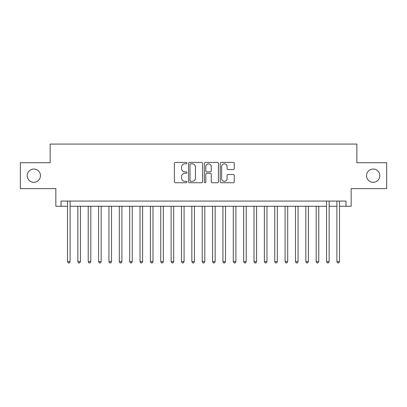 <?xml version="1.0" encoding="UTF-8"?>
<svg xmlns="http://www.w3.org/2000/svg" width="407" height="407" viewBox="0 0 407 407"><rect width="100%" height="100%" fill="white"/><g stroke="black" fill="none" stroke-linecap="round" stroke-linejoin="round"><path stroke-width="0.61" d="M186.92 163.11A0.712 0.712 0 0 0 186.208 162.398L175.402 162.398A1.018 1.018 0 0 0 174.384 163.416L174.384 181.726A1.018 1.018 0 0 0 175.402 182.738L186.208 182.738A0.712 0.712 0 0 0 186.92 182.031A0.712 0.712 0 0 0 186.208 181.319L184.809 181.319A3.256 3.256 0 0 1 181.558 178.062L181.558 176.536A3.256 3.256 0 0 1 184.809 173.28L186.208 173.28A0.712 0.712 0 0 0 186.92 172.568A0.712 0.712 0 0 0 186.208 171.856L184.809 171.856A3.256 3.256 0 0 1 181.558 168.605L181.558 167.079A3.256 3.256 0 0 1 184.809 163.823L186.208 163.823A0.712 0.712 0 0 0 186.92 163.11M366.549 175.676A6.634 6.634 0 0 0 373.178 182.311A6.634 6.634 0 0 0 379.812 175.676A6.634 6.634 0 0 0 373.178 169.047A6.634 6.634 0 0 0 366.549 175.676M27.188 175.676A6.634 6.634 0 0 0 33.822 182.311A6.634 6.634 0 0 0 40.451 175.676A6.634 6.634 0 0 0 33.822 169.047A6.634 6.634 0 0 0 27.188 175.676M233.226 169.566A1.018 1.018 0 0 0 234.244 168.554L234.244 163.416A1.018 1.018 0 0 0 233.226 162.398L221.225 162.398A1.018 1.018 0 0 0 220.207 163.416L220.207 181.726A1.018 1.018 0 0 0 221.225 182.738L233.226 182.738A1.018 1.018 0 0 0 234.244 181.726L234.244 175.519A1.018 1.018 0 0 0 233.226 174.501L228.088 174.501A1.018 1.018 0 0 0 227.07 175.519L227.07 178.597A2.722 2.722 0 0 1 224.349 181.319A2.722 2.722 0 0 1 221.632 178.597L221.632 166.544A2.722 2.722 0 0 1 224.349 163.823A2.722 2.722 0 0 1 227.07 166.544L227.07 168.554A1.018 1.018 0 0 0 228.088 169.566L233.226 169.566M61.019 206.247L61.019 201.063L345.981 201.063L345.981 206.247L351.16 206.247L351.16 188.629L386.65 188.629L386.65 162.724L356.858 162.724L356.858 144.073L50.142 144.073L50.142 162.724L20.35 162.724L20.35 188.629L55.84 188.629L55.84 206.247L67.496 206.247M202.61 163.416A1.018 1.018 0 0 0 201.592 162.398L189.591 162.398A1.018 1.018 0 0 0 188.573 163.416L188.573 181.726A1.018 1.018 0 0 0 189.591 182.738L201.592 182.738A1.018 1.018 0 0 0 202.61 181.726L202.61 163.416M205.408 162.398L217.409 162.398A1.018 1.018 0 0 1 218.427 163.416L218.427 181.726A1.018 1.018 0 0 1 217.409 182.738L212.271 182.738A1.018 1.018 0 0 1 211.253 181.726L211.253 174.298A1.018 1.018 0 0 0 210.236 173.28L206.832 173.28A1.018 1.018 0 0 0 205.815 174.298L205.815 182.031A0.712 0.712 0 0 1 205.103 182.738A0.712 0.712 0 0 1 204.39 182.031L204.39 163.416A1.018 1.018 0 0 1 205.408 162.398M70.09 206.247L326.551 206.247M329.141 206.247L336.91 206.247M339.504 206.247L345.981 206.247M190.71 163.823A0.712 0.712 0 0 0 189.998 164.535L189.998 180.606A0.712 0.712 0 0 0 190.71 181.319L192.185 181.319A3.256 3.256 0 0 0 195.441 178.062L195.441 167.079A3.256 3.256 0 0 0 192.185 163.823L190.71 163.823M211.253 166.595A2.722 2.722 0 0 0 208.537 163.873A2.722 2.722 0 0 0 205.815 166.595L205.815 170.838A1.018 1.018 0 0 0 206.832 171.856L210.236 171.856A1.018 1.018 0 0 0 211.253 170.838L211.253 166.595M70.09 201.063L70.09 261.579L67.496 261.579L67.496 201.063M70.09 261.579L69.312 262.927L68.274 262.927L67.496 261.579M77.859 206.247L77.859 261.579L80.449 261.579L80.449 206.247M80.449 261.579L79.675 262.927L78.637 262.927L77.859 261.579M88.222 206.247L88.222 261.579L90.812 261.579L90.812 206.247M90.812 261.579L90.033 262.927L89.001 262.927L88.222 261.579M98.586 206.247L98.586 261.579L101.175 261.579L101.175 206.247M101.175 261.579L100.397 262.927L99.359 262.927L98.586 261.579M108.944 206.247L108.944 261.579L111.538 261.579L111.538 206.247M111.538 261.579L110.76 262.927L109.722 262.927L108.944 261.579M119.307 206.247L119.307 261.579L121.897 261.579L121.897 206.247M121.897 261.579L121.123 262.927L120.085 262.927L119.307 261.579M129.67 206.247L129.67 261.579L132.26 261.579L132.26 206.247M132.26 261.579L131.481 262.927L130.449 262.927L129.67 261.579M140.033 206.247L140.033 261.579L142.623 261.579L142.623 206.247M142.623 261.579L141.845 262.927L140.812 262.927L140.033 261.579M150.397 206.247L150.397 261.579L152.986 261.579L152.986 206.247M152.986 261.579L152.208 262.927L151.17 262.927L150.397 261.579M160.755 206.247L160.755 261.579L163.344 261.579L163.344 206.247M163.344 261.579L162.571 262.927L161.533 262.927L160.755 261.579M171.118 206.247L171.118 261.579L173.708 261.579L173.708 206.247M173.708 261.579L172.934 262.927L171.896 262.927L171.118 261.579M181.481 206.247L181.481 261.579L184.071 261.579L184.071 206.247M184.071 261.579L183.292 262.927L182.26 262.927L181.481 261.579M191.845 206.247L191.845 261.579L194.434 261.579L194.434 206.247M194.434 261.579L193.656 262.927L192.618 262.927L191.845 261.579M202.203 206.247L202.203 261.579L204.797 261.579L204.797 206.247M204.797 261.579L204.019 262.927L202.981 262.927L202.203 261.579M212.566 206.247L212.566 261.579L215.155 261.579L215.155 206.247M215.155 261.579L214.382 262.927L213.344 262.927L212.566 261.579M222.929 206.247L222.929 261.579L225.519 261.579L225.519 206.247M225.519 261.579L224.74 262.927L223.708 262.927L222.929 261.579M233.292 206.247L233.292 261.579L235.882 261.579L235.882 206.247M235.882 261.579L235.104 262.927L234.066 262.927L233.292 261.579M243.656 206.247L243.656 261.579L246.245 261.579L246.245 206.247M246.245 261.579L245.467 262.927L244.429 262.927L243.656 261.579M254.014 206.247L254.014 261.579L256.603 261.579L256.603 206.247M256.603 261.579L255.83 262.927L254.792 262.927L254.014 261.579M264.377 206.247L264.377 261.579L266.967 261.579L266.967 206.247M266.967 261.579L266.188 262.927L265.155 262.927L264.377 261.579M274.74 206.247L274.74 261.579L277.33 261.579L277.33 206.247M277.33 261.579L276.551 262.927L275.519 262.927L274.74 261.579M285.103 206.247L285.103 261.579L287.693 261.579L287.693 206.247M287.693 261.579L286.915 262.927L285.877 262.927L285.103 261.579M295.462 206.247L295.462 261.579L298.056 261.579L298.056 206.247M298.056 261.579L297.278 262.927L296.24 262.927L295.462 261.579M305.825 206.247L305.825 261.579L308.414 261.579L308.414 206.247M308.414 261.579L307.641 262.927L306.603 262.927L305.825 261.579M316.188 206.247L316.188 261.579L318.778 261.579L318.778 206.247M318.778 261.579L317.999 262.927L316.967 262.927L316.188 261.579M329.141 201.063L329.141 261.579L326.551 261.579L326.551 201.063M329.141 261.579L328.363 262.927L327.325 262.927L326.551 261.579M339.504 201.063L339.504 261.579L336.91 261.579L336.91 201.063M339.504 261.579L338.726 262.927L337.688 262.927L336.91 261.579"/></g></svg>
